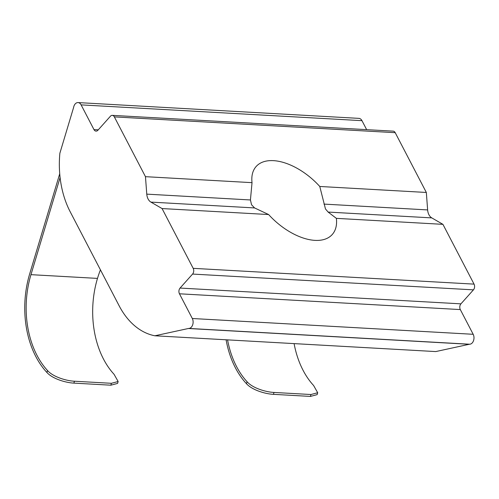 <?xml version="1.0" encoding="UTF-8"?>
<svg xmlns="http://www.w3.org/2000/svg" width="499" height="499" viewBox="0 0 499 499"><rect width="100%" height="100%" fill="white"/><g stroke="black" fill="none" stroke-linecap="round" stroke-linejoin="round"><path stroke-width="0.75" d="M154.89 335.783L188.391 328.498A6.125 4.217 93.2 0 1 188.878 328.436A6.125 4.217 -86.8 0 0 192.664 324.874A6.125 4.217 -86.8 0 0 192.315 318.505L179.453 293.792A4.079 2.813 93.2 0 1 180.07 288.06L192.57 274.07A4.079 2.813 -86.8 0 0 193.188 268.337L162.063 208.557L268.624 214.545L254.577 207.933L251.558 204.79L250.429 199.962L252.026 182.659A51.029 28.019 41.8 0 1 256.149 166.504A51.029 28.019 41.8 0 1 319.772 186.47L325.473 208.944L328.124 212.069L336.37 218.356L442.931 224.344L431.785 217.895A10.205 7.023 93.2 0 1 427.631 209.923L426.333 192.458L395.208 132.678A4.079 2.813 -86.8 0 0 393.168 131.143L112.3 115.356A4.079 2.813 -86.8 0 0 110.416 116.242L97.91 130.233A4.079 2.813 93.2 0 1 96.02 131.125A4.079 2.813 93.2 0 1 93.974 129.59L81.112 104.877A6.125 4.217 -86.8 0 0 78.044 102.582A6.125 4.217 -86.8 0 0 75.212 103.911A6.125 4.217 -86.8 0 0 73.615 107.41L59.868 153.249A81.643 56.2 -86.8 0 0 70.172 211.726L119.136 305.781A81.643 56.2 -86.8 0 0 154.89 335.783L435.752 351.577L469.253 344.285A6.125 4.217 93.2 0 1 469.74 344.223A6.125 4.217 -86.8 0 0 473.526 340.667A6.125 4.217 -86.8 0 0 473.183 334.293L460.315 309.58A4.079 2.813 93.2 0 1 460.933 303.847L473.439 289.857A4.079 2.813 -86.8 0 0 474.05 284.124L442.931 224.344M73.877 383.12C66.086 382.777 52.676 378.966 46.931 372.491L47.517 370.532C53.218 377.051 66.629 380.88 74.445 381.224L73.877 383.12L110.834 385.197L111.402 383.301L118.144 381.517L114.04 374.275A81.643 56.2 93.2 0 1 97.355 278.835L97.486 278.398A91.847 62.918 -59.9 0 1 100.43 269.84M59.724 173.746L29.672 273.92A83.682 57.603 -86.8 0 0 46.931 372.491M118.144 381.517L117.571 383.419L110.834 385.197M74.445 381.224L111.402 383.301M47.517 370.532A81.643 56.2 93.2 0 1 30.963 274.662L60.092 177.544M162.063 208.557L150.916 202.107A10.205 7.023 93.2 0 1 146.768 194.136L145.465 176.671L252.026 182.659M319.772 186.47L426.333 192.458M268.624 214.545A51.029 28.019 41.8 0 0 332.247 234.511A51.029 28.019 41.8 0 0 336.37 218.356M145.465 176.671L114.346 116.891A4.079 2.813 -86.8 0 0 112.3 115.356M366.653 129.653L361.975 120.671A6.125 4.217 -86.8 0 0 358.912 118.369L78.044 102.582M317.701 392.738L317.133 394.64L310.397 396.418L310.964 394.522L317.701 392.738L313.597 385.49A81.643 56.2 93.2 0 1 294.098 343.611M227.575 339.869A81.643 56.2 -86.8 0 0 247.08 381.754C252.775 388.272 266.192 392.102 274.007 392.445L273.44 394.341L310.397 396.418M273.44 394.341C265.649 393.998 252.238 390.187 246.487 383.712A83.682 57.603 93.2 0 1 226.091 339.788M274.007 392.445L310.964 394.522M30.963 274.662L97.486 278.398M150.916 202.107L254.577 207.933M323.97 204.097L427.631 209.923M328.124 212.069L431.785 217.895M188.391 328.498L469.253 344.285M188.878 328.436L469.74 344.223M192.315 318.505L473.183 334.293M179.453 293.792L460.315 309.58M180.07 288.06L460.933 303.847M192.57 274.07L473.439 289.857M193.188 268.337L474.05 284.124M146.768 194.136L250.429 199.962M114.346 116.891L395.208 132.678M93.974 129.59L98.272 129.834M81.112 104.877L361.975 120.671M246.487 383.712L247.08 381.754"/></g></svg>

